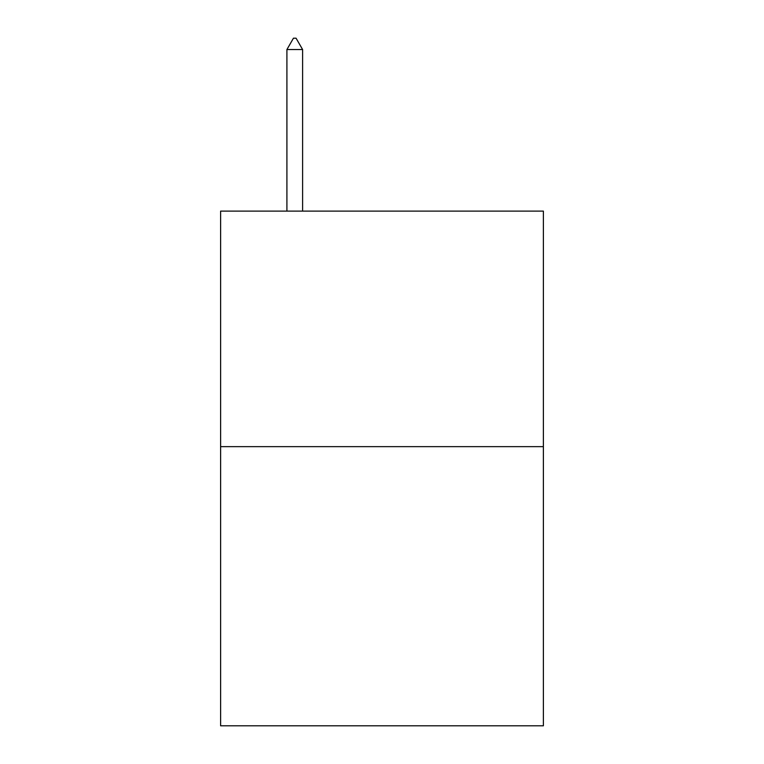 <?xml version="1.0" encoding="UTF-8"?>
<svg xmlns="http://www.w3.org/2000/svg" width="764" height="764" viewBox="0 0 764 764"><rect width="100%" height="100%" fill="white"/><g stroke="black" fill="none" stroke-linecap="round" stroke-linejoin="round"><path stroke-width="1.15" d="M543.385 446.644L543.385 211.103L220.615 211.103L220.615 725.8L543.385 725.8L543.385 446.644L220.615 446.644M302.611 49.545L296.069 38.2L293.452 38.2L286.911 49.545L302.611 49.545L302.611 211.103M286.911 49.545L286.911 211.103"/></g></svg>
